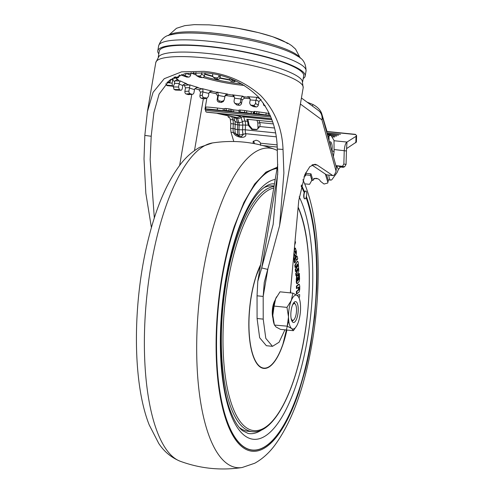 <?xml version="1.0" encoding="UTF-8"?>
<svg xmlns="http://www.w3.org/2000/svg" width="493" height="493" viewBox="0 0 493 493"><rect width="100%" height="100%" fill="white"/><g stroke="black" fill="none" stroke-linecap="round" stroke-linejoin="round"><path stroke-width="0.74" d="M270.232 115.424A66.894 2.459 6.6 0 1 268.192 115.257L256.674 113.6A52.468 1.929 6.6 0 1 254.499 113.408L259.725 114.518A66.894 2.459 6.6 0 1 253.223 113.908L244.54 112.466A52.468 1.929 6.6 0 1 242.309 112.244A52.468 1.929 6.6 0 1 240.036 112.01L238.932 111.942L242.014 112.724L240.831 112.65A66.894 2.459 6.6 0 1 233.559 111.868L228.9 110.814A52.468 1.929 6.6 0 1 226.207 110.506L223.07 110.685A66.894 2.459 6.6 0 1 217.271 110.001A10.495 0.388 -173.4 0 0 205.673 109.058A10.495 0.388 -173.4 0 0 206.222 109.243L222.651 110.95L204.983 109.156A3.278 1.115 -84.2 0 1 205.513 110.383A4.326 1.473 95.8 0 0 206.438 112.108L207.078 112.231M290.303 292.873L298.752 200.565L304.951 174.405L309.863 166.622L315.002 164.231L317.178 165.05L332.553 175.416C333.484 175.946 334.396 175.188 335.289 173.148L336.078 171.237L321.96 119.873A10.495 7.407 -15.4 0 0 322.262 116.095A10.495 10.495 0 0 0 318.355 110.42L301.426 97.99M336.078 171.237L336.386 167.472L322.262 116.095M224.863 108.861L223.292 108.731A66.894 2.459 6.6 0 1 217.493 108.047A10.495 0.388 -173.4 0 0 205.895 107.104L205.673 109.058M253.987 112.003A66.894 2.459 6.6 0 1 253.445 111.954L244.768 110.512A52.468 1.929 6.6 0 1 242.531 110.29A52.468 1.929 6.6 0 1 240.257 110.056L239.154 109.988L238.932 111.942M239.099 110.487A66.894 2.459 6.6 0 1 233.787 109.914L229.128 108.861A52.468 1.929 6.6 0 1 226.429 108.552L224.913 108.435L224.685 110.389L224.913 108.435M254.499 143.666L253.685 140.986L253.112 142.459L253.125 141.399L256.009 140.246C258.283 140.634 259.774 141.62 260.477 143.204L276.998 144.88M313.548 178.768L313.03 180.481L313.043 179.421L315.927 178.275C318.207 178.651 319.698 179.637 320.388 181.227L324.037 184.037L327.734 183.032L328.326 180.5L327.734 183.032M250.142 98.742L244.503 98.156L242.143 99.95L240.978 98.538L242.112 96.585L248.934 97.275L250.241 99.481L249.649 103.049L250.524 105.034L253.427 106.611L256.169 106.95C257.204 106.907 257.925 106.266 258.338 105.027L258.942 101.472L256.021 99.882L256.668 97.811L257.58 97.632A56.399 10.427 -170.3 0 0 259.035 97.694M223.976 100.455L221.838 101.404L219.521 100.973C218.399 100.646 217.832 99.839 217.82 98.545L218.43 94.983L217.74 96.098L217.136 99.654C217.142 100.948 217.709 101.755 218.837 102.082L221.154 102.513L223.292 101.57L224.253 99.734L225.165 95.402L226.404 94.336L227.421 94.274A56.399 10.427 -170.3 0 0 232.678 95.106L234.07 96.794A64.269 11.881 9.7 0 1 226.595 95.611L225.326 95.784M217.74 96.098L216.045 93.658A64.269 11.881 9.7 0 1 209.328 92.234M210.831 91.254L212.206 91.076L210.819 91.26L208.97 92.961L208.348 96.523L207.011 98.076L203.905 97.577C202.869 97.207 202.358 96.375 202.37 95.069L202.993 91.507L200.509 92.24L198.993 89.726A64.269 11.881 9.7 0 1 194.883 88.611M197.101 87.52L198.137 87.501L196.639 87.594L194.593 89.178L193.959 92.739C193.558 93.929 192.892 94.44 191.95 94.262L190.138 93.682C189.275 93.294 188.874 92.444 188.918 91.137L189.552 87.575L185.473 87.865L184.29 85.314A64.269 11.881 9.7 0 1 183.008 84.864M207.442 53.441A73.241 13.545 -170.3 0 0 158.968 56.331L155.788 62.543A74.763 13.822 -170.3 0 1 231.815 61.514A74.763 13.822 -170.3 0 1 303.183 87.736L302.246 80.827A73.241 13.545 -170.3 0 0 207.442 53.441M302.647 81.826L303.676 75.811A73.241 13.545 -170.3 0 0 208.601 46.669A73.241 13.545 -170.3 0 0 159.282 51.13L158.253 57.145M227.895 115.763L228.425 117.377L229.658 117.5L230.342 119.571L232.819 119.824A6.557 2.231 -84.2 0 1 233.251 123.885L233.084 128.587A3.278 0.573 -177.9 0 1 235.001 128.993A7.691 2.619 95.8 0 0 235.438 133.523L238.057 134.94L235.457 133.578L235.777 134.232L239.789 136.623L241.576 136.499L243.104 134.632A4.055 2.416 -158.7 0 0 243.043 134.349L245.693 133.739L245.797 134.213C246.79 139.365 234.742 137.609 233.472 132.5L233.454 132.451A6.557 2.231 -84.2 0 1 233.084 128.587L230.607 128.334L230.995 132.247L233.799 141.503M174.078 77.709L173.807 77.241L174.836 77.296L172.778 79.619L171.792 79.515M173.246 86.275L174.177 84.673L174.824 81.123L176.814 79.718L178.207 79.767L177.166 79.706A56.399 10.427 -170.3 0 0 179.526 80.988L180.413 80.969A55.308 10.23 -170.3 0 0 186.49 83.631L185.584 83.644A56.399 10.427 -170.3 0 0 189.176 84.969L189.848 84.87A55.308 10.23 -170.3 0 0 198.137 87.501M196.319 87.674L197.44 87.594A56.399 10.427 -170.3 0 0 201.97 88.851L202.37 88.678A55.308 10.23 -170.3 0 0 212.206 91.076M209.698 91.852L211.774 91.236A56.399 10.427 -170.3 0 0 216.871 92.32L216.975 92.092A55.308 10.23 -170.3 0 0 227.556 94.052M234.027 95.901L232.474 94.829A55.308 10.23 -170.3 0 0 242.944 96.19L244.503 98.156M158.814 53.86A74.763 13.822 9.7 0 1 157.785 50.871A74.763 13.822 9.7 0 1 208.126 46.324A74.763 13.822 9.7 0 1 305.173 76.064A74.763 13.822 9.7 0 1 303.207 78.541M204.78 73.827L212.594 76.095M219.995 77.851L229.849 79.724M272.949 318.188A11.148 3.796 -84.2 0 1 272.709 307.231A11.148 3.796 -84.2 0 1 275.082 300.274M204.983 109.156L206.869 98.119M326.421 174.793L333.021 175.588L326.421 174.793L311.896 165.007M257.05 295.8L263.182 296.422L264.248 282.477L267.724 269.394L261.703 267.952L257.784 281.374L257.05 295.8L257.075 318.503L259.663 337.742L266.356 345.704L272.487 346.326L279.069 342.247L284.911 329.823M274.361 128.001L259.817 126.522L256.779 129.647L251.837 129.468L248.386 125.419L247.911 123.398A6.557 2.231 95.8 0 0 247.517 121.315L246.833 119.244L272.635 121.863M267.865 269.024L263.182 296.422L263.213 319.125L265.801 338.364L272.487 346.326M300.391 104.035L321.96 119.873A10.495 9.675 -53.7 0 0 318.355 110.42M206.968 112.219L219.003 113.439M151.419 227.643L145.836 193.274L144.018 158.906L144.831 135.415L147.395 111.664L153.089 92.32L164.249 78.695L181.609 71.855L203.849 71.349C225.443 73.315 244.318 81.308 260.464 95.322C274.706 110.062 282.224 128.1 283.025 149.434L283.888 173.092L279.617 225.566L267.724 269.394M329.41 142.101A2.625 2.311 48.3 0 1 330.439 144.178L330.07 144.504M330.483 146.002L330.439 144.178M328.843 175.169A7.87 2.681 -84.2 0 0 330.809 180.105A7.87 2.681 -84.2 0 0 332.264 179.169L337.07 172.544L338.432 169.407L336.744 166.277L336.288 167.121M327.993 136.943L328.942 136.043L329.102 140.992M326.711 132.284L327.019 131.495L321.713 113.63C320.536 110.087 317.634 107.055 313.012 104.528L312.414 106.05M329.379 141.996A7.87 2.681 -84.2 0 1 330.187 141.737A7.87 2.681 -84.2 0 1 331.955 150.704L334.088 151.647L333.397 156.601M325.362 174.078L327.753 181.972M326.631 174.904L328.326 180.5M247.936 119.355L249.076 125.123L245.477 125.123A6.557 2.231 95.8 0 0 245.039 121.062L247.517 121.315M230.342 119.571L230.779 123.632L230.607 128.334M260.581 145.361L260.477 143.204M256.995 120.274L257.784 122.893L258.049 128.883M259.879 123.108L257.784 122.893M258.887 120.465L259.682 122.523L273.264 123.903M277.732 174.177L261.703 267.952L273.153 224.463L277.756 172.47L277.276 149.052C276.986 128.876 270.626 111.449 258.196 96.77C243.739 82.725 226.312 74.757 205.895 72.859L185.263 73.543L169.272 80.556L159.097 94.126L153.859 112.774L151.203 136.259L150.155 159.529L154.321 218.042M269.32 113.378A66.894 2.459 6.6 0 1 268.414 113.304L256.896 111.646A52.468 1.929 6.6 0 1 254.721 111.455L254.049 111.424L253.827 113.378M336.744 166.277L338.309 165.999L340.429 167.028L338.432 169.407M338.309 165.999L344.693 166.714L343.251 167.312L340.429 167.028M331.863 151.024L331.771 150.685M334.088 151.647L334.001 140.339L330.846 135.211L328.942 136.043L327.709 135.92M313.012 104.528L307.09 102.143M253.112 142.459L253.414 143.463M305.857 172.507L306.116 173.351M311.761 180.352L313.03 180.481M305.531 174.972L304.514 175.416M304.711 183.834L309.567 184.327L311.668 180.598L312.26 178.065L310.984 173.85L306.073 173.351L305.457 175.798L303.922 176.895M257.124 129.48L252.317 129.055L249.076 125.123M259.608 126.972L258.005 126.806M259.817 126.522L260.162 124.409L259.682 122.523M341.125 166.289L343.251 167.312M335.875 165.63L342.493 166.301L343.855 164.009L344.243 150.556C344.638 145.953 345.55 143.118 346.973 142.052L356.032 136.333L356.612 135.581L355.311 134.343L327.013 131.471M344.693 166.714L346.055 164.422L346.443 150.969L334.328 149.552M245.68 133.689L243.031 134.293A7.691 2.619 -84.2 0 1 242.593 129.764L242.759 125.062A3.278 0.573 -177.9 0 1 245.477 125.123L245.304 129.825A6.557 2.231 95.8 0 0 245.68 133.689L276.068 136.82M310.984 173.85L310.405 175.323L305.5 174.824M311.582 180.777L311.687 179.538L310.405 175.323M240.978 98.538L240.381 102.106C239.949 103.333 239.16 103.924 238.008 103.894L235.722 103.592L234.44 102.889L236.874 104.997L239.167 105.292C240.313 105.329 241.102 104.732 241.539 103.512L242.143 99.95M200.509 92.24L199.899 95.802C199.887 97.103 200.398 97.934 201.434 98.304L204.54 98.81L206.974 98.089M185.473 87.865L184.863 91.427C184.813 92.733 185.22 93.578 186.083 93.972L188.406 94.613L192.461 94.317L187.895 94.551M173.351 86.269L174.017 89.436L175.637 90.083L180.949 90.256L179.329 89.609L178.558 87.058L179.199 83.502L174.405 83.348M165.882 83.674L166.221 85.055L167.263 85.628M186.249 73.352L186.231 73.439C185.843 74.683 185.208 75.361 184.32 75.472L182.25 75.435L181.51 74.449M201.822 72.539L201.545 74.153C201.126 75.38 200.38 76.008 199.32 76.039L196.59 75.706L195.764 73.747L195.992 72.434M219.089 75.146L218.929 76.101C218.491 77.315 217.69 77.9 216.532 77.851L214.239 77.549L212.976 76.865L212.563 75.269L212.816 73.821M235.407 80.753L232.252 80.334L230.558 78.72M261.08 99.531L258.942 101.472M346.443 150.969L346.973 142.052L334.075 140.739M239.53 135.088L243.043 134.349L239.53 135.088A9.182 3.124 -84.2 0 1 239.006 129.677L237.534 129.53L237.706 124.828A3.938 1.337 95.8 0 0 237.447 122.393L238.92 122.541A4.326 3.241 -18.3 0 0 242.402 121.703L241.028 117.562A5.429 1.849 95.8 0 0 240.381 116.49A5.429 1.849 95.8 0 0 240.097 116.36A3.278 3.081 102.3 0 1 241.102 115.689M249.495 97.731L247.609 96.665A55.308 10.23 -170.3 0 0 257.118 97.324L260.236 99.075M234.44 102.889L234.015 101.281L234.619 97.713L233.596 95.469L232.474 94.829M226.404 94.336L227.421 94.274L226.595 95.611M216.045 93.658L216.871 92.32L217.801 92.746L218.43 94.983M198.993 89.726L201.97 88.851L202.833 89.307L202.993 91.507M184.29 85.314L189.176 84.969L189.897 85.449L189.552 87.575M175.348 90.016L180.66 90.188C181.362 90.373 181.899 89.868 182.256 88.678L182.897 85.123L185.072 83.625M174.953 80.84L179.526 80.988L180.044 81.474L179.199 83.502M166.961 85.597L173.098 86.22L172.359 85.677L172.125 83.169L172.778 79.619M170.609 79.73L169.882 82.67L170.147 79.786M167.263 82.294L169.906 82.713L167.3 82.263M171.12 79.798L171.835 79.496L172.482 78.325M174.442 77.228L176.938 77.919L178.324 77.74L179.902 74.948M182.25 75.435L186.662 77.062L188.733 77.099C189.62 76.994 190.261 76.316 190.649 75.065L191.056 72.705M196.59 75.706L199.492 77.29L202.222 77.617C203.282 77.592 204.028 76.963 204.453 75.731L204.959 72.767M212.976 76.865L215.398 78.954L217.69 79.25C218.849 79.299 219.644 78.72 220.088 77.5L220.433 75.484M229.948 78.492L229.849 79.046C229.861 80.328 230.434 81.129 231.568 81.444L233.885 81.875L235.993 81.018M265.142 105.742L264.285 105.681L265.351 106.069M265.289 105.97L264.673 105.742C263.823 105.644 263.416 104.966 263.453 103.709L263.515 103.32M256.021 99.882L255.429 103.45C255.023 104.689 254.302 105.329 253.266 105.373L250.524 105.034M332.769 136.752L334.729 136.949L332.892 136.974M331.734 135.557L336.67 136.056L332.023 135.797M327.186 134.004L338.611 135.162L327.241 134.219M326.877 132.882L340.546 134.269L326.933 133.098M346.758 148.492L356.402 142.027L356.612 135.581M247.609 96.665L248.712 97.133M256.668 97.811L257.118 97.324M180.044 81.474L180.413 80.969M184.986 83.637L186.49 83.631M189.897 85.449L189.848 84.87M202.833 89.307L202.37 88.678M217.801 92.746L216.975 92.092M242.112 96.585L242.944 96.19M204.7 74.277L212.766 76.551M219.835 78.196L229.954 80.106M287.536 43.563C279.013 36.852 245.915 28.255 218.498 25.624M297.815 314.46A10.495 3.574 -84.2 0 1 293.483 322.49A10.495 3.574 -84.2 0 1 291.264 309.647A10.495 3.574 -84.2 0 1 295.597 301.611A10.495 3.574 -84.2 0 1 297.815 314.46M296.78 325.713L293.366 330.686L291.714 328.572L287.216 326.169L288.516 316.925L286.963 307.392L291.338 300.403A17.052 5.805 -84.2 0 1 297.365 295.535A17.052 5.805 -84.2 0 1 299.504 299.208A17.052 5.805 -84.2 0 1 300.564 307.182A17.052 5.805 -84.2 0 1 297.741 323.698A17.052 5.805 -84.2 0 1 296.823 325.633A17.052 5.805 -84.2 0 1 291.714 328.572A17.052 5.805 -84.2 0 1 288.516 316.925A17.052 5.805 -84.2 0 1 289.212 308.143A17.052 5.805 -84.2 0 1 291.338 300.403L292.867 293.132L297.365 295.535L299.011 297.649M287.216 326.169L274.41 325.06L273.868 323.303A17.052 5.805 -84.2 0 1 272.808 315.329L274.361 324.862L276.012 326.976L280.511 329.379L293.366 330.686M274.108 306.085L272.808 315.329A17.052 5.805 -84.2 0 1 275.636 298.813L274.108 306.085L286.963 307.392M292.867 293.132L280.006 291.825L275.636 298.813A17.052 5.805 -84.2 0 1 276.548 296.878A17.052 5.805 -84.2 0 1 276.61 296.774M292.38 305.364A8.393 2.859 -84.2 0 1 295.381 304.273A8.393 2.859 -84.2 0 1 296.182 313.881A8.393 2.859 -84.2 0 1 293.797 319.84A8.393 2.859 -84.2 0 1 291.08 318.17M306.27 196.128C314.571 219.915 318.053 250.851 316.722 288.929L314.633 316.968L310.824 343.868C309.099 353.53 307.238 362.275 305.241 370.095L298.752 392.28A142.754 48.616 -84.2 0 1 227.692 424.522A142.754 48.616 -84.2 0 1 234.378 226.145L243.93 202.383L254.634 184.068L265.949 172.143L277.294 167.219M306.424 191.746A3.938 1.337 -84.2 0 1 306.51 196.189A3.938 1.337 -84.2 0 1 304.951 198.839A3.938 1.337 -84.2 0 1 304.28 198.106A3.938 1.337 -84.2 0 1 304.187 193.657A3.938 1.337 -84.2 0 1 305.746 191.013A3.938 1.337 -84.2 0 1 306.424 191.746M301.112 186.058A141.528 48.197 95.8 0 1 304.199 192.652A3.938 1.337 95.8 0 0 304.033 198.081A3.938 1.337 95.8 0 0 304.705 198.815A3.938 1.337 95.8 0 0 304.834 198.808M306.141 197.483A141.657 48.24 -84.2 0 1 307.891 356.957A141.657 48.24 -84.2 0 1 252.268 450.146A141.657 48.24 -84.2 0 1 227.994 423.635A141.657 48.24 -84.2 0 1 223.76 268.796A141.657 48.24 -84.2 0 1 277.109 168.323M252.206 450.14A141.657 48.24 95.8 0 0 270.558 442.276M277.091 168.427A141.528 48.197 95.8 0 0 262.449 176.143M277.084 168.458A141.528 48.197 95.8 0 0 223.791 268.851A141.528 48.197 95.8 0 0 228.025 423.53A141.528 48.197 95.8 0 0 252.28 450.017A141.528 48.197 95.8 0 0 307.854 356.907A141.528 48.197 95.8 0 0 306.104 197.582M274.009 186.434A123.293 41.991 -84.2 0 0 227.643 273.985A123.293 41.991 -84.2 0 0 231.346 408.635A123.293 41.991 -84.2 0 0 252.478 431.714L247.985 431.258A123.293 41.991 -84.2 0 1 239.296 427.48M294.327 248.891L294.913 248.102L295.406 248.152L294.173 250.635M293.637 256.477L294.339 259.712L295.024 257.925L294.198 253.439L295.634 256.335L295.147 256.286L294.296 254.567M294.339 259.712L293.846 259.663L293.495 258.03M295.054 267.379L294.82 265.271L297.304 261.284L295.313 265.32L295.547 267.428L295.054 267.379M295.547 267.428L297.421 264.149L297.63 266.226L295.763 269.468L295.985 271.588L297.852 268.34L298.179 269.498L296.194 273.621L296.41 275.735L295.917 275.686L295.701 273.572L297.538 270.398L297.587 268.519M295.985 271.588L295.492 271.538L295.27 269.418L297.137 266.177L297.156 264.396M296.903 288.485L298.875 286.877L299.029 287.505L298.857 289.853L296.891 291.48L296.872 293.84L299.171 291.924L299.738 289.292L299.75 286.014L299.214 284.276L296.909 286.125L296.903 288.485L296.41 288.436L296.422 286.076L298.585 284.307L299.319 284.27L298.721 284.227M296.872 293.84L296.379 293.791L296.398 291.431L298.327 289.859L298.536 287.456L299.029 287.505M297.082 295.412L299.177 294.567L297.211 295.424M298.179 274.219L298.863 273.381L299.35 273.43L298.672 274.268L298.179 274.219L298.228 275.31M298.672 274.268L298.875 278.964L298.635 279.777L298.505 276.746C298.431 275.384 298.173 274.928 297.735 275.39L297.032 276.277L296.755 282.292L296.268 282.243L296.724 283.648L297.507 283.524L299.128 281.503L299.578 278.995L299.35 273.43M296.268 282.243L296.546 276.228L297.242 275.334L298.055 275.186L297.242 275.334M294.111 260.889L294.598 260.939L294.925 262.892L294.432 262.843L294.111 260.889L296.046 256.631L297.063 256.058L296.046 256.631M294.925 262.892L296.724 258.93L297.088 259.977L296.595 259.922L296.478 259.195M301.389 184.943L304.582 191.765L305.746 191.013M304.582 191.765A3.938 1.337 95.8 0 0 304.236 192.547L304.156 192.541M301.143 185.941A141.657 48.24 -84.2 0 1 304.236 192.547M235.808 438.752A141.528 48.197 95.8 0 0 252.157 450.004A141.528 48.197 95.8 0 0 252.219 450.01M263.601 187.882A123.293 41.991 -84.2 0 1 272.875 185.929L274.077 186.046M267.835 222.583L267.909 222.133M294.771 244.09L294.734 244.473M294.894 244.491L295.535 242.396L295.067 240.861M297.088 259.977L297.747 258.523L297.063 256.058M296.539 256.68L294.598 260.939M297.162 276.092L296.669 276.043M297.032 276.277L296.546 276.228M296.626 279.18L296.133 279.124M296.755 282.292L297.371 283.66M298.906 297.291L299.553 297.032L299.67 294.617M299.017 288.972L298.53 288.923M298.857 289.853L298.364 289.804M298.813 289.909L298.327 289.859M296.891 291.48L296.398 291.431M299.078 284.356L298.585 284.307M296.909 286.125L296.422 286.076M294.82 265.271L295.313 265.32M297.421 264.149L297.649 264.451L297.261 264.408M297.754 265.468L297.267 265.419M297.63 266.226L297.137 266.177M295.763 269.468L295.27 269.418M298.08 268.574L297.735 268.537M298.179 269.498L297.686 269.449M298.173 270.016L297.68 269.967M298.031 270.447L297.538 270.398M296.194 273.621L295.701 273.572M296.41 275.735L298.832 271.218L298.265 262.504L297.79 261.333L297.396 261.703L297.79 261.333M297.889 266.146L298.37 266.195M294.407 248.688L294.9 248.737M295.634 256.335L296.225 254.801L296.447 251.596L295.406 248.152M297.846 280.708L297.421 281.115L297.304 278.095L297.877 277.621L297.982 279.913L297.846 280.708L297.353 280.659L297.482 280.203L297.975 280.252M295.788 252.521L295.658 253.618L294.796 251.831L295.443 250.949L295.788 252.521L295.295 252.471L294.95 250.894M297.045 281.059L297.353 280.659M297.482 280.203L297.982 279.913M297.495 279.864L297.402 277.793M297.538 277.67L297.889 277.707M270.891 117.014L205.513 110.383M223.292 108.731L223.07 110.685M240.036 112.01L240.257 110.056M226.207 110.506L226.429 108.552M238.957 135.557L238.082 135.008L239.549 135.156L238.957 135.557M174.898 77.352A55.308 10.23 -170.3 0 0 178.207 79.767M244.288 85.462A44.185 8.171 9.7 0 1 243.271 85.363A44.185 8.171 9.7 0 1 203.085 77.469M195.912 74.979A44.185 8.171 9.7 0 1 191.037 72.791M208.995 41.239A74.763 13.822 -170.3 0 0 158.654 45.787C161.032 39.224 165.081 35.564 170.8 34.793L175.077 33.906A68.946 12.75 -170.3 0 1 212.224 34.3A68.946 12.75 -170.3 0 1 294.5 54.316L298.24 56.578C303.38 59.203 305.98 64.004 306.042 70.986A74.763 13.822 -170.3 0 0 208.995 41.239M168.668 35.447A67.418 12.467 9.7 0 1 212.976 33.08A67.418 12.467 9.7 0 1 297.094 54.939A67.418 12.467 9.7 0 1 300.034 57.897M194.501 150.562L203.35 98.773M191.789 94.366L179.643 165.42M218.984 110.537L222.485 110.87A3.278 1.115 -84.2 0 1 222.651 110.95M222.485 110.87L270.361 115.732M206.438 112.108L271.538 118.708M219.823 113.526C217.986 113.421 217.579 113.476 218.59 113.698L236.868 117.531L220.063 113.846L271.563 118.776L224.691 114.025A4.326 1.473 -84.2 0 1 224.635 114.012M317.178 165.05L312.71 164.6M263.213 319.125L257.075 318.503M233.503 116.989L234.81 120.933A3.278 2.453 -18.3 0 0 232.819 119.824L231.753 116.607M321.713 113.63L321.51 114.142M271.933 119.793L243.671 116.921A3.278 2.453 161.7 0 0 241.028 117.562A4.326 3.241 161.7 0 1 237.546 118.4A3.938 1.337 -84.2 0 0 236.868 117.531A4.326 4.067 -77.7 0 0 240.097 116.36L233.534 114.918M220.063 113.846A4.326 4.067 -77.7 0 0 221.449 113.735M224.746 114.025A4.326 1.473 -84.2 0 1 224.691 114.025L220.642 113.68M218.59 113.698A4.326 4.067 102.3 0 1 218.159 113.63L234.964 117.309A4.326 4.067 102.3 0 0 235.401 117.377A3.938 1.337 95.8 0 1 236.073 118.252A4.326 3.241 161.7 0 1 233.59 117.007M243.154 115.898A6.557 2.231 95.8 0 1 243.671 116.921L245.039 121.062A3.278 2.453 -18.3 0 0 242.402 121.703A5.429 1.849 95.8 0 1 242.759 125.062A4.326 0.758 -177.9 0 1 239.179 124.982A3.938 1.337 -84.2 0 0 238.92 122.541L237.546 118.4L236.073 118.252L237.447 122.393A4.326 3.241 -18.3 0 1 234.81 120.933A5.429 1.849 -84.2 0 1 235.173 124.291L235.001 128.993A4.326 0.758 2.1 0 0 237.534 129.53A9.182 3.124 -84.2 0 0 238.057 134.94M248.589 122.504L247.911 123.398M217.271 110.001L217.493 108.047M275.408 132.876L245.304 129.825A3.278 0.573 -177.9 0 0 242.593 129.764A4.326 0.758 -177.9 0 1 239.006 129.677L239.179 124.982L237.706 124.828A4.326 0.758 -177.9 0 1 235.173 124.291A3.278 0.573 -177.9 0 0 233.251 123.885L230.779 123.632M336.522 166.794L336.189 166.763M151.203 136.259L144.831 135.415M277.276 149.052L283.025 149.434M268.414 113.304L268.192 115.257M265.961 114.998L266.183 113.045M258.837 113.858L259.065 111.905M256.896 111.646L256.674 113.6M254.499 113.408L254.721 111.455M253.445 111.954L253.223 113.908M251.122 113.636L251.344 111.683M246.568 112.731L246.79 110.777M244.768 110.512L244.54 112.466M233.787 109.914L233.559 111.868M232.024 109.656L231.796 111.609M230.582 111.054L230.804 109.101M229.128 108.861L228.9 110.814M233.454 132.451L235.457 133.578L233.472 132.5L230.995 132.247M277.158 147.043L263.04 145.608M312.26 178.065L311.687 179.538M343.855 164.009L346.055 164.422M236.874 104.997L235.722 103.592M239.167 105.292L238.008 103.894M241.539 103.512L240.381 102.106M218.837 102.082L219.521 100.973M221.838 101.404L221.154 102.513M217.136 99.654L217.82 98.545M201.434 98.304L203.905 97.577M206.056 98.101L203.591 98.828M199.899 95.802L202.37 95.069M186.083 93.972L190.138 93.682M184.863 91.427L188.918 91.137M174.017 89.436L179.329 89.609M173.246 86.885L178.558 87.058M166.221 85.055L172.359 85.677M166.899 82.639L172.125 83.169M167.706 81.881L169.795 82.214M170.966 79.311L171.835 79.496M171.262 79.829L170.467 79.656M178.86 75.306L179.797 75.565M177.141 77.931L174.504 77.198M175.163 76.865L178.324 77.74M184.32 75.472L188.733 77.099M187.032 77.118L182.62 75.491M186.231 73.439L190.649 75.065M202.222 77.617L199.32 76.039M200.14 77.469L197.237 75.891M204.453 75.731L201.545 74.153M216.532 77.851L217.69 79.25M214.239 77.549L215.398 78.954M218.929 76.101L220.088 77.5M234.569 80.766L233.885 81.875M231.568 81.444L232.252 80.334M229.849 79.046L230.145 78.566M251.19 105.231L254.092 106.808M253.266 105.373L256.169 106.95M255.429 103.45L258.338 105.027M355.706 134.564L326.964 131.643M255.959 100.344A57.712 10.673 9.7 0 1 250.179 99.943M174.707 81.573A57.712 10.673 9.7 0 1 172.661 80.069M182.786 85.572A57.712 10.673 9.7 0 1 179.088 83.958M194.489 89.634A57.712 10.673 9.7 0 1 189.454 88.031M208.878 93.423A57.712 10.673 9.7 0 1 202.9 91.969M224.783 96.634A57.712 10.673 9.7 0 1 218.35 95.439M240.911 99.007A57.712 10.673 9.7 0 1 234.545 98.175M193.268 72.539A43.809 8.104 -170.3 0 0 195.789 73.623M204.151 76.538A43.809 8.104 -170.3 0 0 241.81 84.001M355.823 142.773L356.032 136.333M157.421 432.293A160.595 54.692 95.8 0 0 180.204 461.245C200.306 468.621 220.944 470.716 242.118 467.524A160.595 54.692 -84.2 0 1 209.722 437.605A160.595 54.692 -84.2 0 1 207.535 249.532A160.595 54.692 -84.2 0 1 274.404 149.219C254.302 141.842 233.664 139.747 212.489 142.939A160.595 54.692 95.8 0 0 152.46 257.599A160.595 54.692 95.8 0 0 157.421 432.293M261.469 430.081A125.499 42.737 -84.2 0 1 248.078 433.421L242.587 430.716C238.439 427.536 234.563 421.435 230.952 412.413C217.789 380.232 217.203 312.081 230.157 259.053C233.084 246.642 236.517 235.377 240.436 225.258C247.042 208.551 254 196.75 261.321 189.854C268.87 183.254 272.21 183.907 273.399 183.827A125.499 42.737 -84.2 0 1 274.447 183.877M299.165 196.799A130.725 44.518 -84.2 0 1 302.166 203.621A130.725 44.518 -84.2 0 1 296.04 385.279A130.725 44.518 -84.2 0 1 230.97 414.804A130.725 44.518 -84.2 0 1 226.78 273.393A130.725 44.518 -84.2 0 1 275.217 179.366M240.96 429.274A123.983 42.225 95.8 0 0 241.527 429.039M266.103 186.804A123.983 42.225 95.8 0 0 265.591 186.459M298.117 207.491A122.061 41.572 -84.2 0 1 299.387 210.579A122.061 41.572 -84.2 0 1 293.668 380.195A122.061 41.572 -84.2 0 1 232.906 407.766A122.061 41.572 -84.2 0 1 228.869 276.4A122.061 41.572 -84.2 0 1 273.738 188.03M286.895 330.027A59.185 20.158 -84.2 0 1 283.044 344.114A59.185 20.158 -84.2 0 1 253.63 357.339A59.185 20.158 -84.2 0 1 256.452 274.958A59.185 20.158 -84.2 0 1 260.637 264.686M290.593 289.767A59.185 20.158 -84.2 0 1 290.66 292.91M283.044 344.114A5.244 2.755 -161.3 0 0 282.982 343.929A58.864 20.047 -84.2 0 1 253.685 356.981A58.864 20.047 -84.2 0 1 256.533 275.143A5.244 2.755 -161.3 0 0 256.452 274.958M256.533 275.143L260.538 265.24M290.513 290.642L290.556 292.897M288.319 321.966L282.982 343.929M296.971 259.244L296.601 259.207M297.747 265.376L297.254 265.326M297.439 277.799L297.889 277.849M157.785 50.871L158.654 45.787M300.305 58.119L295.578 49.127L291.609 45.596L288.048 43.292L272.697 36.735L258.689 32.674L237.441 28.218L222.115 26.012L209.192 24.86L194.199 24.65L184.795 25.648L176.476 28.292L168.341 35.564M277.762 164.477L257.784 281.374M207.023 112.231L219.385 113.482M279.617 225.566L303.183 87.736M147.45 111.35L155.788 62.543M216.852 113.23L218.159 113.63M330.809 180.105L328.122 179.828M317.831 178.786L314.226 178.423M330.803 135.211L327.42 134.866M167.109 85.653L173.228 86.275M170.424 79.687L171.182 79.854M305.173 76.064L306.042 70.986M177.579 79.693L177.03 79.65M185.676 83.582L185.306 83.576M299.504 299.208L298.961 297.452M295.381 304.273L294.038 302.394M293.797 319.84L292.109 321.418M180.204 461.245C171.274 457.572 164.132 451.65 158.771 443.478L149.225 424.935C131.939 381.6 132.518 300.736 148.806 237.343C156.491 206.795 166.819 182.755 179.797 165.223C185.497 157.544 192.128 151.579 199.696 147.321L212.489 142.939M242.118 467.524L254.782 463.217C262.449 458.928 269.16 452.888 274.921 445.093C289.976 424.473 301.408 395.571 309.21 358.386C316.204 324.53 319.119 290.741 317.942 257.026C316.857 228.697 312.673 204.866 305.383 185.528L302.924 179.674M252.478 431.714C269.079 433.557 286.371 407.859 297.39 368.333C312.414 316.463 313.369 244.318 299.362 210.043L298.154 207.097M277.349 150.464L274.404 149.219"/></g></svg>
